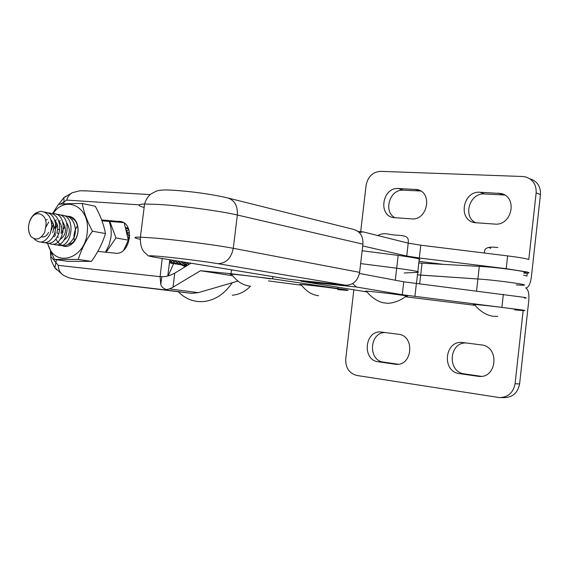 <?xml version="1.0" encoding="UTF-8"?>
<svg xmlns="http://www.w3.org/2000/svg" width="569" height="569" viewBox="0 0 569 569"><rect width="100%" height="100%" fill="white"/><g stroke="black" fill="none" stroke-linecap="round" stroke-linejoin="round"><path stroke-width="0.85" d="M360.682 231.626L366.123 185.231C367.894 176.568 372.738 171.93 380.654 171.34L522.634 176.511L525.92 177.009C533.075 179.548 536.482 184.818 536.147 192.841L540.458 194.598L531.368 277.075C530.393 283.853 528.58 287.48 525.927 287.964L525.656 287.928C528.26 289.244 529.298 293.512 528.765 300.738L519.597 383.933C517.826 392.866 512.626 397.432 503.992 397.639L500.919 397.603M523.942 272.743C535.08 272.565 497.37 267.146 479.318 266.363L422.042 263.191L420.676 275.097L417.454 274.834L477.896 278.995L420.676 275.097L419.652 284.031M516.197 284.934L522.562 285.211C533.679 285.318 495.926 280.04 477.896 278.995L476.545 291.029M523.153 310.574L515.08 383.762C513.295 392.759 508.06 397.368 499.376 397.582L356.799 375.448C349.138 373.342 345.454 367.823 345.746 358.875L353.847 289.87M385.334 332.573C369.473 331.947 367.666 360.511 383.506 362.104L398.108 364.231M466.125 342.958C448.777 342.211 447.056 372.098 464.389 373.876L481.31 376.344M398.328 334.245L381.536 332.083C364.878 329.479 361.479 359.999 378.257 361.77L395.547 364.274C412.511 366.564 415.342 335.61 398.328 334.245M481.282 344.906L462.86 342.538C444.617 339.736 441.195 371.657 459.56 373.627L478.607 376.379C497.164 378.776 499.874 346.436 481.282 344.906M422.042 263.191L418.82 262.963M527.285 273.141L526.972 276.001L523.672 275.197M522.562 285.211C533.679 285.318 495.926 280.04 477.896 278.995L479.318 266.363M395.149 217.842C382.859 211.86 389.715 188.844 403.421 190.181L420.726 191.006M475.791 222.87C462.348 216.533 469.653 192.542 484.624 193.965L504.71 195.032M540.458 194.598C540.785 186.646 537.392 181.404 530.28 178.886M536.147 192.841L528.8 259.436M411.636 218.873L393.264 217.6C377.709 215.054 382.617 187.073 398.364 188.517L417.305 189.598C432.981 192.5 427.511 220.687 411.636 218.873M494.802 224.079L474.461 222.643C457.611 219.677 462.889 190.715 479.994 192.251L501.047 193.503C517.982 196.91 512.029 226.021 494.802 224.079M50.421 251.093L50.805 256.441L58.28 265.374L160.102 276.683L160.785 284.528C161.653 287.018 163.559 288.703 166.504 289.585L169.519 288.896L173.012 287.196L200.487 270.709L231.014 273.725L272.579 278.831L344.473 289.543C348.52 290.211 349.202 290.474 346.535 290.346L337.901 289.6M337.687 288.533L337.844 287.245M160.102 276.683L162.193 258.497M101.631 219.918L121.503 221.711M97.811 251.391L115.315 253.184C130.429 255.531 135.372 223.012 120.166 221.391L119.376 221.291M167.784 276.001L169.818 259.741M101.979 220.857L123.338 222.522M166.504 289.585L165.885 290.012L76.801 279.393L191.653 293.341L198.282 292.658L237.991 281.086M191.013 263.212L174.761 273.127C170.074 275.652 165.743 276.84 161.774 276.683L160.138 276.449M301.428 285.225L268.433 280.901M65.819 196.262L63.877 197.692L63.998 201.839L60.25 204.193M94.881 281.712L94.454 281.655M200.487 270.709L232.643 275.766M139.206 204.833L66.744 200.082C67.597 196.853 69.439 194.399 72.263 192.713L79.831 190.786L86.616 190.885M76.801 279.393L68.607 277.722L63.003 275.055L54.894 267.786L56.487 259.692M58.28 265.374C58.323 269.357 59.894 272.587 63.003 275.055M72.263 192.713L63.877 197.692L58.614 204.349M56.644 269.798L54.894 267.786C51.8 262.586 50.435 258.803 50.805 256.441L51.253 252.963M523.9 273.141L527.114 273.148C529.618 273.035 529.554 272.643 526.937 271.961L506.204 268.689L419.317 257.992L406.728 256.022L362.716 245.929M419.004 261.349L443.72 264.393M359.437 232.693L362.858 231.818L408.215 243.148L420.783 245.196L507.626 255.894C517.52 257.131 524.419 258.269 528.331 259.3M352.645 283.597L356.386 287.004L402.262 294.735L522.733 310.034C525.379 310.518 525.464 310.695 522.989 310.567L514.725 309.892M524.369 298.085C526.851 298.128 526.773 297.879 524.134 297.331L403.748 281.819L359.452 273.454M299.415 280.403L301.342 281.271L367.019 291.933M474.539 305.269L405.178 296.741M416.444 283.639L417.738 272.338C420.953 271.89 413.933 270.51 396.685 268.205L360.646 263.596L396.685 268.205C413.933 270.51 420.953 271.89 417.738 272.338L404.189 272.992M417.824 271.626L419.168 259.884C422.404 259.236 415.406 257.743 398.172 255.396L362.154 250.751M123.736 250.132L128.359 240.161L115.976 237.949L106.118 252.245M105.493 252.181L109.035 245.218L110.955 237.373C111.645 231.626 111.047 226.306 109.148 221.419M128.359 240.161L124.298 223.148M109.824 221.469L115.976 237.949M61.16 226.853L61.402 226.334M63.237 223.475L63.6 223.055M71.758 219.321L72.192 219.378M65.037 225.978L63.728 228.838M53.059 213.61C65.35 194.769 89.802 206.433 87.32 231C86.189 259.464 53.671 268.881 47.81 243.447M82.263 203.524C83.814 212.237 87.228 221.469 92.484 231.206L105.5 233.567C103.828 224.769 100.421 215.651 95.286 206.234L82.263 203.524C72.391 203.439 64.453 203.723 58.443 204.363L52.526 213.617M67.37 216.312C70.286 216.128 72.789 217.266 74.873 219.719C77.228 222.721 78.28 226.533 78.024 231.156C77.391 237.309 74.959 241.875 70.727 244.848C67.91 246.583 65.129 246.896 62.377 245.794M68.522 216.789L72.043 217.884L74.994 220.459C77.206 223.382 78.188 227.01 77.939 231.334C77.363 236.846 75.229 240.843 71.545 243.326L68.792 244.4M92.484 231.206C85.955 240.31 81.218 249.713 78.273 259.436L91.41 261.391C97.797 252.522 102.491 243.248 105.5 233.567M78.273 259.436L54.418 259.393L67.668 261.32L91.41 261.391M54.418 259.393L47.519 243.418M231.562 274.55C229.698 274.201 229.577 274.066 231.192 274.137C236.171 274.301 263.355 277.58 270.282 278.853M301.051 284.806C299.479 284.514 299.372 284.393 300.738 284.457C305.297 284.592 332.388 287.843 338.221 288.952M366.806 291.563L366.649 291.534C364.978 291.221 364.907 291.093 366.443 291.164C371.621 291.321 401.152 294.842 406.373 295.923C407.959 296.236 407.809 296.335 405.925 296.229C400.512 300.93 390.675 304.223 385.27 303C378.926 302.736 370.981 297.182 366.443 291.164M474.724 304.863L473.287 304.522L474.368 304.479C479.752 304.635 511.801 308.419 515.557 309.344L515.208 309.572M185.843 266.37L184.228 266.285L179.057 263.675M232.415 282.487C224.499 294.166 214.655 300.539 202.891 301.613C193.389 302.068 185.167 298.768 178.225 291.705M168.801 275.709L168.104 273.447M250.516 286.171C245.139 291.648 239.08 294.664 232.33 295.211M29.368 222.166C30.776 217.877 33.102 214.733 36.338 212.735L40.548 211.319L36.082 213.119L32.497 216.384C38.415 209.925 48.031 216.092 45.726 226.512L44.738 232.202C40.534 239.542 35.854 240.915 30.705 236.306L28.948 232.287L28.464 227.422M40.548 211.319C47.675 212.017 51.423 217.081 51.8 226.519L50.335 233.653C45.3 242.821 39.823 244.464 33.905 238.589M44.531 212.095C51.914 212.856 55.662 218.147 55.776 227.956L54.588 233.717C51.253 241.192 46.807 243.987 41.245 242.117M48.536 212.856C56.231 213.759 59.944 219.35 59.674 229.613L58.849 233.553C55.627 241.583 51.096 244.649 45.25 242.764M52.504 213.617C70.079 212.457 63.87 250.701 49.233 243.411M56.452 214.371C73.97 213.247 67.796 251.285 53.173 244.051M60.357 215.11C77.825 214.022 71.687 251.861 57.092 244.684M51.466 229.798L53.301 224.086M55.093 221.17L56.317 219.726M64.24 215.85C72.64 215.367 78.238 228.098 73.806 237.991C67.348 247.928 61.395 248.333 55.947 239.193M55.2 235.915L55.143 231.917M55.726 228.624L57.227 224.655M59.034 221.768L60.172 220.431M74.404 240.772C73.301 235.573 74.333 230.566 77.491 225.737M126.332 229.862L129.625 238.191M125.706 227.572L128.772 229.499M125.713 227.6L128.11 227.899M126.041 228.774L128.288 228.29M126.574 230.836L128.814 229.627M127.264 233.873L129.405 231.832M126.574 246.782L126.595 244.321M128.103 238.447L129.782 235.516M173.246 260.303L169.498 262.323M176.312 260.808L172.955 262.707L169.413 262.999M179.356 261.306C175.956 263.902 172.67 264.258 169.491 262.373M182.379 261.797C177.507 265.254 173.303 264.692 169.768 260.111M185.373 262.295C180.323 265.83 176.034 265.126 172.521 260.189M188.353 262.778C183.31 266.306 179.029 265.602 175.515 260.673M187.777 265.19C183.943 266.114 180.842 264.77 178.488 261.164M186.817 265.78L181.44 261.648M187.521 265.346L184.37 262.124M188.808 264.557L187.279 262.601M48.6 232.344C46.758 235.922 44.403 237.429 41.537 236.853M50.904 219.854C52.974 222.088 53.92 224.911 53.742 228.333L52.739 232.721M45.684 220.445L47.213 219.435M54.93 220.637C57.056 222.984 57.967 225.929 57.675 229.492L56.857 233.034L58.849 233.553M45.854 227.18L48.806 221.946M58.927 221.419C61.125 223.909 62 227.031 61.544 230.772L60.975 233.205C63.536 232.742 63.721 231.932 61.544 230.772M51.722 223.873L52.775 222.614M62.882 222.202C66.986 229.364 66.125 235.075 60.286 239.336M54.311 236.846L53.77 235.637M53.465 229.471L56.715 223.276M66.815 222.97C70.841 230.061 69.98 235.722 64.233 239.954M58.216 237.536L57.697 236.419M57.106 231.747L57.177 231.121M32.497 216.384C27.853 222.984 27.255 229.627 30.705 236.306M228.574 198.154L353.406 229.35C360.07 231.256 363.242 236.192 362.922 244.151L359.615 272.359C357.844 280.851 353.178 285.133 345.625 285.204L289.557 279.351M515.08 383.762L519.597 383.933M480.421 376.415L477.768 376.28M464.389 373.876L459.56 373.627M396.892 364.316L394.872 364.188M383.506 362.104L378.257 361.77M502.797 194.811L498.266 193.09M484.624 193.965L479.994 192.251M420.022 190.956L415.05 189.278M403.421 190.181L398.364 188.517M66.744 200.082L63.998 201.839L63.728 203.922M272.579 278.831L272.85 276.619M231.014 273.725L231.491 269.841M173.012 287.196L174.761 273.127M160.785 284.528L161.774 276.683M165.885 290.012L191.653 293.341M169.519 288.896L198.282 292.658M507.626 255.894L506.204 268.689M420.783 245.196L419.317 257.992M408.215 243.148L406.728 256.022M501.922 307.168L503.352 294.329M301.342 281.271L356.386 287.004M414.893 296.47L416.373 283.632M402.262 294.735L403.748 281.819M395.299 280.218L398.172 255.396M345.625 285.204L217.749 263.66C205.985 261.648 179.349 258.234 163.367 256.697C146.766 255.189 144.875 255.538 157.705 257.743L157.3 257.693C148.402 256.199 147.506 255.531 147.947 255.595L146.212 253.774C142.044 251.064 140.109 245.516 140.387 237.145L154.896 238.091C177.862 240.011 216.725 245.09 233.283 248.312L359.615 272.359M140.109 239.307C133.16 237.728 133.253 237.01 140.387 237.145L144.576 204.015C137.392 204.321 137.25 205.48 144.135 207.493M362.922 244.151L237.358 215.025C220.914 211.092 182.123 205.836 159.128 204.456L144.576 204.015C145.849 199.698 147.983 196.333 150.97 193.922L156.219 191.163C159.263 190.138 163.73 189.769 169.612 190.039C192.151 191.22 213.873 194.719 227.166 197.806C234.435 199.904 237.835 205.644 237.358 215.025L233.283 248.312C231.192 258.354 226.014 263.468 217.749 263.66M157.705 257.743L290.311 279.464M479.582 376.429L478.607 376.379M396.209 364.309L395.547 364.274M503.956 194.612L501.047 193.503M419.339 190.281L417.305 189.598M76.559 279.365L94.717 281.691M150.145 194.598L84.312 190.75M120.166 221.391L120.742 221.505M358.05 231.434L362.019 231.718M74.994 220.459L74.873 219.719M71.545 243.326L70.727 244.848M231.192 274.137C236.064 279.464 240.054 284.763 250.026 286.157M300.738 284.457C304.998 289.144 309.287 294.507 318.64 295.745M408.051 243.105C410.228 233.198 398.976 236.505 388.727 234.172C384.36 233.297 380.711 233.759 377.788 235.552M474.368 304.479C480.208 311.535 486.616 315.475 493.579 316.307L493.579 316.307M484.61 253.056C483.287 247.231 490.208 246.391 497.839 247.615M490.77 248.319L489.319 247.728M497.775 316.364L493.593 316.307M173.645 263.575L168.566 275.005M53.742 228.333L55.776 227.956M57.675 229.492L59.674 229.613M36.082 213.119L36.338 212.735M289.934 279.415L157.3 257.693"/></g></svg>
